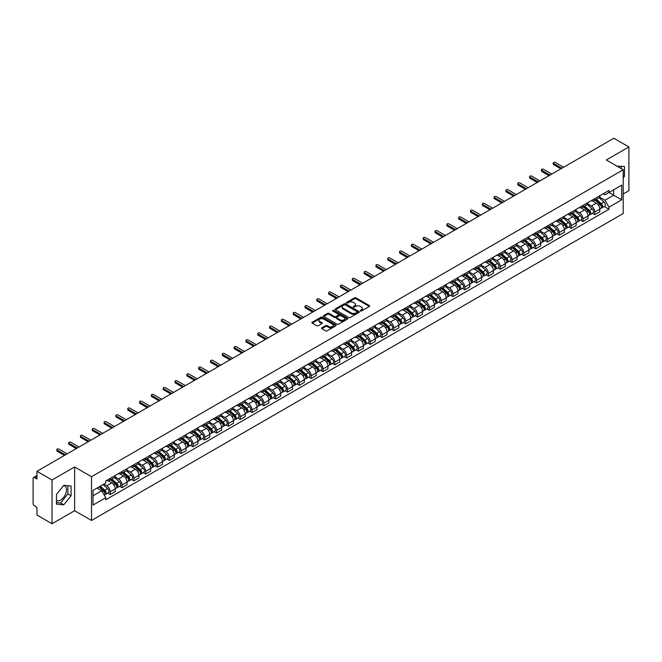 <?xml version="1.0" encoding="UTF-8"?>
<svg xmlns="http://www.w3.org/2000/svg" width="662" height="662" viewBox="0 0 662 662"><rect width="100%" height="100%" fill="white"/><g stroke="black" fill="none" stroke-linecap="round" stroke-linejoin="round"><path stroke-width="0.99" d="M360.418 310.999A0.736 0.422 0 0 0 361.46 310.999L369.363 306.44A1.051 0.604 0 0 0 369.669 306.01A1.051 0.604 0 0 0 369.363 305.579L355.974 297.85A1.051 0.604 0 0 0 354.484 297.85L346.582 302.41A0.736 0.422 0 0 0 347.624 303.014L348.651 302.426A3.368 1.945 0 0 1 353.409 302.426L354.526 303.072A3.368 1.945 0 0 1 355.511 304.446A3.368 1.945 0 0 1 354.526 305.819L353.5 306.407A0.736 0.422 0 0 0 354.542 307.011L355.568 306.415A3.368 1.945 0 0 1 360.327 306.415L361.444 307.06A3.368 1.945 0 0 1 362.428 308.434A3.368 1.945 0 0 1 361.444 309.808L360.418 310.404A0.736 0.422 0 0 0 360.418 310.999L360.418 310.404M617.009 166.162A8.358 4.824 -60 0 1 618.151 166.534A8.358 4.824 -60 0 1 619.044 167.337M63.544 485.643A8.358 4.824 -60 0 1 64.777 486.024A8.358 4.824 -60 0 1 66.059 492.718A8.358 4.824 -60 0 1 60.598 500.083A8.358 4.824 -60 0 1 56.477 500.522M321.84 327.822A1.051 0.604 0 0 0 321.533 328.253A1.051 0.604 0 0 0 321.84 328.683L325.596 330.851A1.051 0.604 0 0 0 327.086 330.851L335.857 325.778A1.051 0.604 0 0 0 336.164 325.348A1.051 0.604 0 0 0 335.857 324.926L322.468 317.197A1.051 0.604 0 0 0 320.987 317.197L312.207 322.262A1.051 0.604 0 0 0 311.901 322.692A1.051 0.604 0 0 0 312.207 323.122L316.742 325.737A1.051 0.604 0 0 0 318.232 325.737L321.989 323.569A1.051 0.604 0 0 0 322.295 323.139A1.051 0.604 0 0 0 321.989 322.708L319.738 321.409A2.813 1.622 0 0 1 318.918 320.267A2.813 1.622 0 0 1 320.648 318.761A2.813 1.622 0 0 1 323.718 319.117L332.531 324.206A2.813 1.622 0 0 1 333.35 325.348A2.813 1.622 0 0 1 331.621 326.854A2.813 1.622 0 0 1 328.551 326.498L327.086 325.654A1.051 0.604 0 0 0 325.596 325.654L321.84 327.822L321.84 328.683L325.596 326.523L325.596 325.654M91.513 476.723L74.616 466.967L52.041 480.008L36.964 471.303L613.823 138.25L628.9 146.956L606.326 159.989L623.215 169.745L91.513 476.723L91.513 520.464L623.215 213.487L623.215 169.745M348.725 317.495A1.051 0.604 0 0 0 350.215 317.495L358.986 312.431A1.051 0.604 0 0 0 359.292 312.001A1.051 0.604 0 0 0 358.986 311.57L345.597 303.841A1.051 0.604 0 0 0 344.116 303.841L335.336 308.906A1.051 0.604 0 0 0 335.03 309.336A1.051 0.604 0 0 0 335.336 309.766L348.725 317.495M333.069 311.157A0.736 0.422 0 0 1 333.813 311.264L347.409 319.109L338.646 324.173A1.051 0.604 0 0 1 337.157 324.173L323.776 316.444L323.776 315.584A1.051 0.604 0 0 0 323.461 316.014A1.051 0.604 0 0 0 323.776 316.444M323.776 315.584L327.533 313.416A1.051 0.604 0 0 1 329.014 313.416L334.442 316.552A1.051 0.604 0 0 0 335.932 316.552L338.423 315.112A1.051 0.604 0 0 0 338.729 314.682A1.051 0.604 0 0 0 338.423 314.251L332.771 310.991A0.736 0.422 0 0 1 333.813 310.387L347.426 318.248A1.051 0.604 0 0 1 347.732 318.679A1.051 0.604 0 0 1 347.426 319.109L347.426 318.248M52.041 480.008L52.041 523.75L36.964 515.044L36.964 507.299L34.614 505.942A2.143 1.241 -120 0 1 33.1 503.319L33.1 478.56A2.143 1.241 -120 0 1 33.547 477.583L36.964 475.606M623.215 193.983L628.9 190.697L628.9 146.956M52.041 523.75L74.616 510.708L91.513 520.464M36.964 471.303L36.964 479.04L34.614 477.683A2.143 1.241 -120 0 0 33.547 477.583M594.807 198.617A4.932 2.847 60 0 1 593.789 200.826L598.787 197.946A4.932 2.847 -120 0 0 599.805 195.729M587.707 203.921L591.323 206.006A4.932 2.847 60 0 1 594.807 212.047L599.805 209.159A4.932 2.847 -120 0 0 596.321 203.118L592.747 201.058M599.805 209.159L599.805 211.823L594.807 214.711L592.407 213.33M593.789 200.826A4.932 2.847 60 0 1 591.356 200.611M594.807 212.047L594.807 214.711M582.99 205.443A4.932 2.847 60 0 1 581.964 207.653L586.971 204.765A4.932 2.847 -120 0 0 587.988 202.555M580.591 220.156L582.99 221.538L587.988 218.65L587.988 215.986A4.932 2.847 -120 0 0 584.505 209.945L580.922 207.876M581.964 207.653A4.932 2.847 60 0 1 579.54 207.429M575.89 210.748L579.507 212.833A4.932 2.847 60 0 1 582.99 218.865L582.99 221.538M571.165 212.262A4.932 2.847 60 0 1 570.148 214.48L575.146 211.592A4.932 2.847 -120 0 0 576.172 209.374M568.774 226.975L571.165 228.365L576.172 225.477L576.172 222.804A4.932 2.847 -120 0 0 572.688 216.772L569.105 214.703M570.148 214.48A4.932 2.847 60 0 1 567.723 214.256M564.074 217.575L567.682 219.66A4.932 2.847 60 0 1 571.165 225.692L571.165 228.365M559.349 219.089A4.932 2.847 60 0 1 558.331 221.298L563.329 218.41A4.932 2.847 -120 0 0 564.347 216.201M556.949 233.802L559.349 235.184L564.347 232.296L564.347 229.631A4.932 2.847 -120 0 0 560.863 223.59L557.288 221.53M558.331 221.298A4.932 2.847 60 0 1 555.906 221.075M552.257 224.393L555.865 226.478A4.932 2.847 60 0 1 559.349 232.519L559.349 235.184M547.532 225.907A4.932 2.847 60 0 1 546.506 228.125L551.512 225.237A4.932 2.847 -120 0 0 552.53 223.028M545.132 240.62L547.532 242.011L552.53 239.123L552.53 236.45A4.932 2.847 -120 0 0 549.046 230.417L545.463 228.349M546.506 228.125A4.932 2.847 60 0 1 544.081 227.902M540.432 231.22L544.048 233.305A4.932 2.847 60 0 1 547.532 239.338L547.532 242.011M535.715 232.734A4.932 2.847 60 0 1 534.689 234.944L539.687 232.064A4.932 2.847 -120 0 0 540.713 229.846M533.315 247.447L535.715 248.829L540.713 245.941L540.713 243.277A4.932 2.847 -120 0 0 537.23 237.244L533.646 235.175M534.689 234.944A4.932 2.847 60 0 1 532.265 234.729M528.615 238.039L532.223 240.124A4.932 2.847 60 0 1 535.715 246.165L535.715 248.829M523.89 239.561A4.932 2.847 60 0 1 522.872 241.771L527.871 238.883A4.932 2.847 -120 0 0 528.897 236.673M521.499 254.274L523.89 255.656L528.897 252.768L528.897 250.104A4.932 2.847 -120 0 0 525.405 244.063L521.83 241.994M522.872 241.771A4.932 2.847 60 0 1 520.448 241.547M516.799 244.866L520.406 246.951A4.932 2.847 60 0 1 523.89 252.983L523.89 255.656M512.074 246.38A4.932 2.847 60 0 1 511.056 248.598L516.054 245.71A4.932 2.847 -120 0 0 517.072 243.492M509.674 261.093L512.074 262.483L517.072 259.595L517.072 256.922A4.932 2.847 -120 0 0 513.588 250.89L510.013 248.821M511.056 248.598A4.932 2.847 60 0 1 508.623 248.374M504.974 251.692L508.59 253.778A4.932 2.847 60 0 1 512.074 259.81L512.074 262.483M500.257 253.207A4.932 2.847 60 0 1 499.231 255.416L504.237 252.528A4.932 2.847 -120 0 0 505.255 250.319M497.857 267.92L500.257 269.302L505.255 266.414L505.255 263.749A4.932 2.847 -120 0 0 501.771 257.708L498.188 255.648M499.231 255.416A4.932 2.847 60 0 1 496.806 255.193M493.157 258.511L496.773 260.596A4.932 2.847 60 0 1 500.257 266.637L500.257 269.302M488.432 260.034A4.932 2.847 60 0 1 487.414 262.243L492.412 259.355A4.932 2.847 -120 0 0 493.438 257.146M486.04 274.747L488.432 276.128L493.438 273.24L493.438 270.568A4.932 2.847 -120 0 0 489.954 264.535L486.371 262.466M487.414 262.243A4.932 2.847 60 0 1 484.989 262.02M481.34 265.338L484.948 267.423A4.932 2.847 60 0 1 488.432 273.456L488.432 276.128M476.615 266.852A4.932 2.847 60 0 1 475.597 269.062L480.595 266.182A4.932 2.847 -120 0 0 481.613 263.964M474.215 281.565L476.615 282.947L481.613 280.067L481.613 277.395A4.932 2.847 -120 0 0 478.129 271.362L474.555 269.293M475.597 269.062A4.932 2.847 60 0 1 473.173 268.846M469.524 272.156L473.131 274.242A4.932 2.847 60 0 1 476.615 280.283L476.615 282.947M464.798 273.679A4.932 2.847 60 0 1 463.781 275.888L468.779 273.001A4.932 2.847 -120 0 0 469.797 270.791M462.399 288.392L464.798 289.774L469.797 286.886L469.797 284.221A4.932 2.847 -120 0 0 466.313 278.181L462.73 276.112M463.781 275.888A4.932 2.847 60 0 1 461.348 275.665M457.699 278.983L461.315 281.069A4.932 2.847 60 0 1 464.798 287.109L464.798 289.774M452.982 280.498A4.932 2.847 60 0 1 451.956 282.715L456.962 279.827A4.932 2.847 -120 0 0 457.98 277.61M450.582 295.211L452.982 296.601L457.98 293.713L457.98 291.04A4.932 2.847 -120 0 0 454.496 285.008L450.913 282.939M451.956 282.715A4.932 2.847 60 0 1 449.531 282.492M445.882 285.81L449.49 287.896A4.932 2.847 60 0 1 452.982 293.928L452.982 296.601M441.157 287.325A4.932 2.847 60 0 1 440.139 289.534L445.137 286.646A4.932 2.847 -120 0 0 446.163 284.437M438.765 302.038L441.157 303.419L446.163 300.531L446.163 297.867A4.932 2.847 -120 0 0 442.671 291.826L439.096 289.766M440.139 289.534A4.932 2.847 60 0 1 437.714 289.311M434.065 292.629L437.673 294.714A4.932 2.847 60 0 1 441.157 300.755L441.157 303.419M429.34 294.151A4.932 2.847 60 0 1 428.322 296.361L433.32 293.473A4.932 2.847 -120 0 0 434.338 291.263M426.94 308.864L429.34 310.246L434.338 307.358L434.338 304.694A4.932 2.847 -120 0 0 430.854 298.653L427.28 296.584M428.322 296.361A4.932 2.847 60 0 1 425.889 296.137M422.24 299.456L425.856 301.541A4.932 2.847 60 0 1 429.34 307.573L429.34 310.246M417.523 300.97A4.932 2.847 60 0 1 416.497 303.188L421.504 300.3A4.932 2.847 -120 0 0 422.522 298.082M415.124 315.683L417.523 317.065L422.522 314.185L422.522 311.512A4.932 2.847 -120 0 0 419.038 305.48L415.455 303.411M416.497 303.188A4.932 2.847 60 0 1 414.073 302.964M410.423 306.283L414.04 308.368A4.932 2.847 60 0 1 417.523 314.4L417.523 317.065M405.698 307.797A4.932 2.847 60 0 1 404.681 310.006L409.679 307.118A4.932 2.847 -120 0 0 410.705 304.909M403.307 322.51L405.698 323.892L410.705 321.004L410.705 318.339A4.932 2.847 -120 0 0 407.221 312.298L403.638 310.238M404.681 310.006A4.932 2.847 60 0 1 402.256 309.783M398.607 313.101L402.215 315.186A4.932 2.847 60 0 1 405.698 321.227L405.698 323.892M393.882 314.615A4.932 2.847 60 0 1 392.864 316.833L397.862 313.945A4.932 2.847 -120 0 0 398.88 311.736M391.482 329.328L393.882 330.719L398.88 327.831L398.88 325.158A4.932 2.847 -120 0 0 395.396 319.125L391.821 317.057M392.864 316.833A4.932 2.847 60 0 1 390.439 316.61M386.79 319.928L390.398 322.013A4.932 2.847 60 0 1 393.882 328.046L393.882 330.719M382.065 321.442A4.932 2.847 60 0 1 381.047 323.652L386.045 320.772A4.932 2.847 -120 0 0 387.063 318.554M379.665 336.155L382.065 337.537L387.063 334.649L387.063 331.985A4.932 2.847 -120 0 0 383.579 325.944L380.005 323.883M381.047 323.652A4.932 2.847 60 0 1 378.614 323.437M374.965 326.747L378.581 328.832A4.932 2.847 60 0 1 382.065 334.873L382.065 337.537M370.248 328.269A4.932 2.847 60 0 1 369.222 330.479L374.229 327.591A4.932 2.847 -120 0 0 375.246 325.381M367.849 342.982L370.248 344.364L375.246 341.476L375.246 338.812A4.932 2.847 -120 0 0 371.763 332.771L368.18 330.702M369.222 330.479A4.932 2.847 60 0 1 366.798 330.255M363.148 333.574L366.756 335.659A4.932 2.847 60 0 1 370.248 341.691L370.248 344.364M358.423 335.088A4.932 2.847 60 0 1 357.406 337.306L362.404 334.418A4.932 2.847 -120 0 0 363.43 332.2M356.032 349.801L358.423 351.183L363.43 348.303L363.43 345.63A4.932 2.847 -120 0 0 359.938 339.598L356.363 337.529M357.406 337.306A4.932 2.847 60 0 1 354.981 337.082M351.332 340.4L354.94 342.486A4.932 2.847 60 0 1 358.423 348.518L358.423 351.183M346.607 341.915A4.932 2.847 60 0 1 345.589 344.124L350.587 341.236A4.932 2.847 -120 0 0 351.605 339.027M344.207 356.628L346.607 358.01L351.605 355.122L351.605 352.457A4.932 2.847 -120 0 0 348.121 346.416L344.546 344.356M345.589 344.124A4.932 2.847 60 0 1 343.156 343.901M339.507 347.219L343.123 349.304A4.932 2.847 60 0 1 346.607 355.345L346.607 358.01M334.79 348.733A4.932 2.847 60 0 1 333.764 350.951L338.77 348.063A4.932 2.847 -120 0 0 339.788 345.854M332.39 363.446L334.79 364.836L339.788 361.948L339.788 359.276A4.932 2.847 -120 0 0 336.304 353.243L332.721 351.174M333.764 350.951A4.932 2.847 60 0 1 331.339 350.728M327.69 354.046L331.306 356.131A4.932 2.847 60 0 1 334.79 362.164L334.79 364.836M322.965 355.56A4.932 2.847 60 0 1 321.947 357.77L326.945 354.89A4.932 2.847 -120 0 0 327.971 352.672M320.573 370.273L322.973 371.655L327.971 368.767L327.971 366.103A4.932 2.847 -120 0 0 324.488 360.07L320.905 358.001M321.947 357.77A4.932 2.847 60 0 1 319.523 357.554M315.873 360.864L319.481 362.95A4.932 2.847 60 0 1 322.973 368.991L322.973 371.655M311.148 362.387A4.932 2.847 60 0 1 310.13 364.597L315.129 361.709A4.932 2.847 -120 0 0 316.146 359.499M308.749 377.1L311.148 378.482L316.146 375.594L316.146 372.929A4.932 2.847 -120 0 0 312.663 366.889L309.088 364.82M310.13 364.597A4.932 2.847 60 0 1 307.706 364.373M304.057 367.691L307.665 369.777A4.932 2.847 60 0 1 311.148 375.809L311.148 378.482M299.332 369.206A4.932 2.847 60 0 1 298.314 371.423L303.312 368.535A4.932 2.847 -120 0 0 304.33 366.318M296.932 383.919L299.332 385.309L304.33 382.421L304.33 379.748A4.932 2.847 -120 0 0 300.846 373.716L297.271 371.647M298.314 371.423A4.932 2.847 60 0 1 295.881 371.2M292.232 374.518L295.848 376.604A4.932 2.847 60 0 1 299.332 382.636L299.332 385.309M287.515 376.033A4.932 2.847 60 0 1 286.489 378.242L291.495 375.354A4.932 2.847 -120 0 0 292.513 373.145M285.115 390.745L287.515 392.127L292.513 389.239L292.513 386.575A4.932 2.847 -120 0 0 289.029 380.534L285.446 378.474M286.489 378.242A4.932 2.847 60 0 1 284.064 378.019M280.415 381.337L284.023 383.422A4.932 2.847 60 0 1 287.515 389.463L287.515 392.127M275.69 382.859A4.932 2.847 60 0 1 274.672 385.069L279.67 382.181A4.932 2.847 -120 0 0 280.696 379.971M273.298 397.564L275.69 398.954L280.696 396.066L280.696 393.393A4.932 2.847 -120 0 0 277.204 387.361L273.629 385.292M274.672 385.069A4.932 2.847 60 0 1 272.248 384.845M268.598 388.164L272.206 390.249A4.932 2.847 60 0 1 275.69 396.281L275.69 398.954M263.873 389.678A4.932 2.847 60 0 1 262.855 391.887L267.853 389.008A4.932 2.847 -120 0 0 268.871 386.79M261.473 404.391L263.873 405.773L268.871 402.885L268.871 400.22A4.932 2.847 -120 0 0 265.388 394.188L261.813 392.119M262.855 391.887A4.932 2.847 60 0 1 260.431 391.672M256.782 394.982L260.389 397.068A4.932 2.847 60 0 1 263.873 403.108L263.873 405.773M252.057 396.505A4.932 2.847 60 0 1 251.03 398.714L256.037 395.826A4.932 2.847 -120 0 0 257.055 393.617M249.657 411.218L252.057 412.6L257.055 409.712L257.055 407.047A4.932 2.847 -120 0 0 253.571 401.007L249.988 398.938M251.03 398.714A4.932 2.847 60 0 1 248.606 398.491M244.957 401.809L248.573 403.894A4.932 2.847 60 0 1 252.057 409.935L252.057 412.6M240.24 403.323A4.932 2.847 60 0 1 239.214 405.541L244.212 402.653A4.932 2.847 -120 0 0 245.238 400.436M237.84 418.036L240.24 419.427L245.238 416.539L245.238 413.866A4.932 2.847 -120 0 0 241.754 407.833L238.171 405.765M239.214 405.541A4.932 2.847 60 0 1 236.789 405.318M233.14 408.636L236.748 410.721A4.932 2.847 60 0 1 240.24 416.754L240.24 419.427M228.415 410.15A4.932 2.847 60 0 1 227.397 412.36L232.395 409.472A4.932 2.847 -120 0 0 233.421 407.262M226.023 424.863L228.415 426.245L233.421 423.357L233.421 420.693A4.932 2.847 -120 0 0 229.929 414.652L226.354 412.592M227.397 412.36A4.932 2.847 60 0 1 224.972 412.136M221.323 415.455L224.931 417.54A4.932 2.847 60 0 1 228.415 423.581L228.415 426.245M216.598 416.977A4.932 2.847 60 0 1 215.58 419.187L220.578 416.299A4.932 2.847 -120 0 0 221.596 414.089M214.198 431.69L216.598 433.072L221.596 430.184L221.596 427.511A4.932 2.847 -120 0 0 218.112 421.479L214.538 419.41M215.58 419.187A4.932 2.847 60 0 1 213.147 418.963M209.498 422.282L213.114 424.367A4.932 2.847 60 0 1 216.598 430.399L216.598 433.072M204.781 423.796A4.932 2.847 60 0 1 203.755 426.014L208.762 423.126A4.932 2.847 -120 0 0 209.78 420.908M202.382 438.509L204.781 439.891L209.78 437.011L209.78 434.338A4.932 2.847 -120 0 0 206.296 428.306L202.713 426.237M203.755 426.014A4.932 2.847 60 0 1 201.331 425.79M197.681 429.108L201.298 431.194A4.932 2.847 60 0 1 204.781 437.226L204.781 439.891M192.956 430.623A4.932 2.847 60 0 1 191.939 432.832L196.937 429.944A4.932 2.847 -120 0 0 197.963 427.735M190.565 445.336L192.956 446.718L197.963 443.83L197.963 441.165A4.932 2.847 -120 0 0 194.479 435.124L190.896 433.064M191.939 432.832A4.932 2.847 60 0 1 189.514 432.609M185.865 435.927L189.473 438.012A4.932 2.847 60 0 1 192.956 444.053L192.956 446.718M181.14 437.441A4.932 2.847 60 0 1 180.122 439.659L185.12 436.771A4.932 2.847 -120 0 0 186.138 434.562M178.74 452.154L181.14 453.544L186.138 450.657L186.138 447.984A4.932 2.847 -120 0 0 182.654 441.951L179.079 439.882M180.122 439.659A4.932 2.847 60 0 1 177.697 439.436M174.048 442.754L177.656 444.839A4.932 2.847 60 0 1 181.14 450.872L181.14 453.544M169.323 444.268A4.932 2.847 60 0 1 168.297 446.478L173.303 443.59A4.932 2.847 -120 0 0 174.321 441.38M166.923 458.981L169.323 460.363L174.321 457.475L174.321 454.811A4.932 2.847 -120 0 0 170.837 448.77L167.254 446.709M168.297 446.478A4.932 2.847 60 0 1 165.872 446.254M162.223 449.572L165.839 451.658A4.932 2.847 60 0 1 169.323 457.699L169.323 460.363M157.506 451.095A4.932 2.847 60 0 1 156.48 453.304L161.478 450.417A4.932 2.847 -120 0 0 162.504 448.207M155.107 465.808L157.506 467.19L162.504 464.302L162.504 461.637A4.932 2.847 -120 0 0 159.021 455.597L155.438 453.528M156.48 453.304A4.932 2.847 60 0 1 154.056 453.081M150.406 456.399L154.014 458.485A4.932 2.847 60 0 1 157.506 464.517L157.506 467.19M145.681 457.914A4.932 2.847 60 0 1 144.664 460.131L149.662 457.243A4.932 2.847 -120 0 0 150.688 455.026M143.29 472.627L145.681 474.009L150.688 471.129L150.688 468.456A4.932 2.847 -120 0 0 147.196 462.424L143.621 460.355M144.664 460.131A4.932 2.847 60 0 1 142.239 459.908M138.59 463.226L142.198 465.312A4.932 2.847 60 0 1 145.681 471.344L145.681 474.009M133.865 464.741A4.932 2.847 60 0 1 132.847 466.95L137.845 464.062A4.932 2.847 -120 0 0 138.863 461.853M131.465 479.453L133.865 480.835L138.863 477.947L138.863 475.283A4.932 2.847 -120 0 0 135.379 469.242L131.804 467.182M132.847 466.95A4.932 2.847 60 0 1 130.414 466.727M126.765 470.045L130.381 472.13A4.932 2.847 60 0 1 133.865 478.171L133.865 480.835M122.048 471.559A4.932 2.847 60 0 1 121.022 473.777L126.028 470.889A4.932 2.847 -120 0 0 127.046 468.679M119.648 486.272L122.048 487.662L127.046 484.774L127.046 482.102A4.932 2.847 -120 0 0 123.562 476.069L119.979 474M121.022 473.777A4.932 2.847 60 0 1 118.597 473.553M114.948 476.872L118.564 478.957A4.932 2.847 60 0 1 122.048 484.989L122.048 487.662M110.223 478.386A4.932 2.847 60 0 1 109.205 480.595L114.203 477.716A4.932 2.847 -120 0 0 115.229 475.498M107.832 493.099L110.223 494.481L115.229 491.593L115.229 488.928A4.932 2.847 -120 0 0 111.746 482.896L108.163 480.827M109.205 480.595A4.932 2.847 60 0 1 106.781 480.38M103.86 484.121L106.739 485.776A4.932 2.847 60 0 1 110.223 491.816L110.223 494.481M603.181 193.784L604.96 194.81L621.701 185.145L613.674 189.779L613.674 195.207L604.96 200.238L599.532 197.102M93.028 495.797L101.741 490.765L105.754 497.716L93.028 505.073L93.028 490.368L105.754 483.02L105.754 480.968L608.974 190.441L608.974 192.493L621.701 199.841L608.974 207.189L604.96 200.238M621.701 185.145L621.701 199.841M105.754 497.716L105.754 499.777L608.974 209.25L608.974 207.189M623.215 177.813L624.465 176.266L624.465 166.518L616.943 166.129M74.616 466.967L74.616 510.708M56.477 504.187L63.784 504.841L71.099 495.747L71.099 485.999L63.784 485.345L56.477 494.44L56.477 504.187M101.741 490.765L97.041 488.051M604.232 206.503L608.974 209.25M621.287 168.628L621.287 166.228M623.215 175.538L624.465 176.266M56.477 502.64L60.598 503.004L67.913 493.91L67.913 485.718M60.598 503.004L63.784 504.841M67.913 493.91L71.099 495.747M360.716 311.107L361.444 310.685A3.368 1.945 0 0 0 362.428 309.311L362.428 308.434M355.511 304.446L355.511 305.314A3.368 1.945 0 0 1 354.526 306.688L353.798 307.11M369.346 306.448L355.974 298.728A1.051 0.604 0 0 0 354.484 298.728L346.88 303.122M358.986 311.57L358.986 312.431L345.597 304.719A1.051 0.604 0 0 0 344.116 304.719L335.353 309.775L335.336 308.906M357.124 312.298A0.736 0.422 0 0 0 357.124 311.694L345.374 304.917A0.736 0.422 0 0 0 344.339 304.917L343.255 305.538A3.368 1.945 0 0 0 342.271 306.911A3.368 1.945 0 0 0 343.255 308.285L351.29 312.919A3.368 1.945 0 0 0 356.048 312.919L357.124 312.298L357.124 313.176A0.736 0.422 0 0 0 357.124 312.572M342.271 306.911L342.271 307.789A3.368 1.945 0 0 0 343.255 309.162L343.255 308.285M357.124 313.176L356.048 313.796A3.368 1.945 0 0 1 351.29 313.796L343.255 309.162M323.784 316.453L327.533 314.293L327.533 313.416M338.729 314.682L338.729 315.559A1.051 0.604 0 0 1 338.423 315.989L335.932 317.429A1.051 0.604 0 0 1 334.442 317.429L329.014 314.293A1.051 0.604 0 0 0 327.533 314.293M340.078 319.804A2.813 1.622 0 0 0 343.148 320.151A2.813 1.622 0 0 0 344.877 318.654A2.813 1.622 0 0 0 344.058 317.503L340.955 315.716A1.051 0.604 0 0 0 339.465 315.716L336.975 317.148A1.051 0.604 0 0 0 336.668 317.578A1.051 0.604 0 0 0 336.975 318.008L340.078 319.804L340.078 320.681A2.813 1.622 0 0 0 343.148 321.029A2.813 1.622 0 0 0 344.877 319.531L344.877 318.654M336.668 317.578L336.668 318.455A1.051 0.604 0 0 0 336.975 318.885L336.975 318.008M340.078 320.681L336.975 318.885M333.35 325.348L333.35 326.225A2.813 1.622 0 0 1 331.621 327.723A2.813 1.622 0 0 1 328.551 327.376L327.086 326.523A1.051 0.604 0 0 0 325.596 326.523M318.918 320.267L318.918 321.136A2.813 1.622 0 0 0 319.738 322.286L319.738 321.409M321.972 323.577L319.738 322.286M335.857 324.926L335.857 325.778L322.468 318.066A1.051 0.604 0 0 0 320.987 318.066L312.224 323.13L312.207 322.262M595.146 200.04L599.962 204.343A2.681 1.547 60 0 1 600.806 208.48L599.805 209.06M595.279 200.156L597.546 201.463M595.635 199.758L600.997 204.541A1.283 0.745 60 0 1 601.394 206.536A1.283 0.745 60 0 1 601.278 206.577M596.437 199.295L601.253 203.598A2.681 1.547 60 0 1 602.097 207.736A2.681 1.547 60 0 1 601.286 207.827M599.118 197.69L603.984 202.026A2.681 1.547 60 0 1 604.82 206.163L602.097 207.736M560.863 168.827L553.589 164.631A1.233 0.712 180 0 1 553.233 164.126L553.233 162.993A1.233 0.712 -0 0 0 553.589 163.489L561.848 168.264M563.594 167.254L555.335 162.488A1.233 0.712 -0 0 0 553.995 162.331A1.233 0.712 -0 0 0 553.233 162.993M583.33 206.867L588.146 211.161A2.681 1.547 60 0 1 588.99 215.307L587.988 215.886M583.454 206.983L585.721 208.29M583.818 206.585L589.172 211.368A1.283 0.745 60 0 1 589.577 213.354A1.283 0.745 60 0 1 589.461 213.404M584.62 206.122L589.437 210.417A2.681 1.547 60 0 1 590.272 214.562A2.681 1.547 60 0 1 589.461 214.645M587.302 204.508L592.159 208.844A2.681 1.547 60 0 1 593.003 212.99L590.272 214.562M571.513 213.694L576.329 217.988A2.681 1.547 60 0 1 577.165 222.126L576.172 222.705M571.637 213.801L573.904 215.109M571.993 213.412L577.355 218.195A1.283 0.745 60 0 1 577.761 220.181A1.283 0.745 60 0 1 577.645 220.223M572.796 212.949L577.612 217.244A2.681 1.547 60 0 1 578.456 221.389A2.681 1.547 60 0 1 577.645 221.472M575.485 211.335L580.342 215.671A2.681 1.547 60 0 1 581.186 219.809L578.456 221.389M549.046 175.653L541.773 171.45A1.233 0.712 180 0 1 541.408 170.953L541.408 169.811A1.233 0.712 -0 0 0 541.773 170.316L550.031 175.082M551.777 174.081L543.519 169.306A1.233 0.712 -0 0 0 542.17 169.158A1.233 0.712 -0 0 0 541.408 169.811M537.23 182.472L529.956 178.277A1.233 0.712 180 0 1 529.592 177.772L529.592 176.638A1.233 0.712 -0 0 0 529.956 177.143L538.214 181.909M539.952 180.9L531.694 176.133A1.233 0.712 -0 0 0 530.353 175.976A1.233 0.712 -0 0 0 529.592 176.638M559.688 220.512L564.504 224.807A2.681 1.547 60 0 1 565.348 228.953L564.347 229.532M559.82 220.628L562.088 221.935M560.176 220.231L565.538 225.014A1.283 0.745 60 0 1 565.944 227A1.283 0.745 60 0 1 565.82 227.049M560.979 219.767L565.795 224.07A2.681 1.547 60 0 1 566.639 228.208A2.681 1.547 60 0 1 565.828 228.299M563.668 218.154L568.526 222.49A2.681 1.547 60 0 1 569.361 226.636L566.639 228.208M547.871 227.339L552.687 231.634A2.681 1.547 60 0 1 553.531 235.78L552.53 236.351M548.004 227.455L550.271 228.762M548.359 227.058L553.713 231.841A1.283 0.745 60 0 1 554.119 233.827A1.283 0.745 60 0 1 554.003 233.876M549.162 226.594L553.978 230.889A2.681 1.547 60 0 1 554.814 235.035A2.681 1.547 60 0 1 554.011 235.118M551.843 224.981L556.701 229.317A2.681 1.547 60 0 1 557.545 233.454L554.814 235.035M536.054 234.158L540.871 238.461A2.681 1.547 60 0 1 541.706 242.598L540.713 243.177M536.179 234.274L538.446 235.581M536.543 233.876L541.897 238.659A1.283 0.745 60 0 1 542.302 240.654A1.283 0.745 60 0 1 542.186 240.695M537.345 233.421L542.161 237.716A2.681 1.547 60 0 1 542.997 241.853A2.681 1.547 60 0 1 542.186 241.944M540.027 231.808L544.884 236.144A2.681 1.547 60 0 1 545.728 240.281L542.997 241.853M525.405 189.299L518.131 185.103A1.233 0.712 180 0 1 517.775 184.599L517.775 183.457A1.233 0.712 -0 0 0 518.131 183.962L526.389 188.728M528.135 187.727L519.877 182.96A1.233 0.712 -0 0 0 518.536 182.803A1.233 0.712 -0 0 0 517.775 183.457M513.588 196.126L506.314 191.922A1.233 0.712 180 0 1 505.958 191.417L505.958 190.284A1.233 0.712 -0 0 0 506.314 190.788L514.573 195.555M516.319 194.545L508.06 189.779A1.233 0.712 -0 0 0 506.711 189.63A1.233 0.712 -0 0 0 505.958 190.284M501.771 202.944L494.497 198.749A1.233 0.712 180 0 1 494.133 198.244L494.133 197.111A1.233 0.712 -0 0 0 494.497 197.607L502.756 202.382M504.494 201.372L496.235 196.606A1.233 0.712 -0 0 0 494.895 196.448A1.233 0.712 -0 0 0 494.133 197.111M524.238 240.985L529.054 245.279A2.681 1.547 60 0 1 529.89 249.425L528.888 250.004M524.362 241.1L526.629 242.408M524.718 240.703L530.08 245.486A1.283 0.745 60 0 1 530.485 247.472A1.283 0.745 60 0 1 530.37 247.522M525.52 240.24L530.336 244.535A2.681 1.547 60 0 1 531.181 248.68A2.681 1.547 60 0 1 530.37 248.763M528.21 238.626L533.067 242.962A2.681 1.547 60 0 1 533.903 247.108L531.181 248.68M489.954 209.771L482.681 205.568A1.233 0.712 180 0 1 482.317 205.071L482.317 203.929A1.233 0.712 -0 0 0 482.681 204.434L490.939 209.2M492.677 208.199L484.418 203.424A1.233 0.712 -0 0 0 483.078 203.275A1.233 0.712 -0 0 0 482.317 203.929M512.413 247.811L517.229 252.106A2.681 1.547 60 0 1 518.073 256.244L517.072 256.823M512.545 247.919L514.813 249.235M512.901 247.53L518.263 252.313A1.283 0.745 60 0 1 518.66 254.299A1.283 0.745 60 0 1 518.545 254.34M513.704 247.067L518.52 251.361A2.681 1.547 60 0 1 519.364 255.507A2.681 1.547 60 0 1 518.553 255.59M516.385 245.453L521.251 249.789A2.681 1.547 60 0 1 522.086 253.927L519.364 255.507M478.129 216.598L470.856 212.394A1.233 0.712 180 0 1 470.5 211.89L470.5 210.756A1.233 0.712 -0 0 0 470.856 211.261L479.114 216.027M480.86 215.018L472.602 210.251A1.233 0.712 -0 0 0 471.261 210.094A1.233 0.712 -0 0 0 470.5 210.756M500.596 254.63L505.412 258.933A2.681 1.547 60 0 1 506.256 263.071L505.255 263.65M500.72 254.746L502.988 256.053M501.084 254.349L506.438 259.132A1.283 0.745 60 0 1 506.844 261.118A1.283 0.745 60 0 1 506.728 261.167M501.887 253.885L506.703 258.188A2.681 1.547 60 0 1 507.539 262.326A2.681 1.547 60 0 1 506.736 262.417M504.568 252.28L509.426 256.608A2.681 1.547 60 0 1 510.27 260.754L507.539 262.326M466.313 223.417L459.039 219.221A1.233 0.712 180 0 1 458.675 218.717L458.675 217.575A1.233 0.712 -0 0 0 459.039 218.079L467.298 222.846M469.044 221.844L460.785 217.078A1.233 0.712 -0 0 0 459.436 216.921A1.233 0.712 -0 0 0 458.675 217.575M488.779 261.457L493.595 265.752A2.681 1.547 60 0 1 494.431 269.897L493.438 270.468M488.904 261.573L491.171 262.88M489.259 261.176L494.622 265.958A1.283 0.745 60 0 1 495.027 267.945A1.283 0.745 60 0 1 494.911 267.994M490.062 260.712L494.878 265.007A2.681 1.547 60 0 1 495.722 269.153A2.681 1.547 60 0 1 494.911 269.235M492.751 259.099L497.609 263.435A2.681 1.547 60 0 1 498.453 267.58L495.722 269.153M454.496 230.244L447.222 226.04A1.233 0.712 180 0 1 446.858 225.543L446.858 224.401A1.233 0.712 -0 0 0 447.222 224.906L455.481 229.673M457.219 228.663L448.96 223.897A1.233 0.712 -0 0 0 447.62 223.748A1.233 0.712 -0 0 0 446.858 224.401M476.954 268.276L481.771 272.578A2.681 1.547 60 0 1 482.615 276.716L481.613 277.295M477.087 268.391L479.354 269.699M477.443 268.002L482.805 272.777A1.283 0.745 60 0 1 483.21 274.771A1.283 0.745 60 0 1 483.086 274.813M478.245 267.539L483.061 271.834A2.681 1.547 60 0 1 483.905 275.971A2.681 1.547 60 0 1 483.094 276.062M480.935 265.925L485.792 270.262A2.681 1.547 60 0 1 486.628 274.399L483.905 275.971M465.138 275.102L469.954 279.397A2.681 1.547 60 0 1 470.798 283.543L469.797 284.122M465.27 275.218L467.538 276.526M465.626 274.821L470.988 279.604A1.283 0.745 60 0 1 471.385 281.59A1.283 0.745 60 0 1 471.27 281.64M466.429 274.358L471.245 278.661A2.681 1.547 60 0 1 472.08 282.798A2.681 1.547 60 0 1 471.278 282.881M469.11 272.744L473.967 277.08A2.681 1.547 60 0 1 474.811 281.226L472.08 282.798M453.321 281.929L458.137 286.224A2.681 1.547 60 0 1 458.981 290.37L457.98 290.941M453.445 282.037L455.713 283.353M453.809 281.648L459.163 286.431A1.283 0.745 60 0 1 459.569 288.417A1.283 0.745 60 0 1 459.453 288.466M454.612 281.185L459.428 285.479A2.681 1.547 60 0 1 460.264 289.625A2.681 1.547 60 0 1 459.453 289.708M457.293 279.571L462.15 283.907A2.681 1.547 60 0 1 462.995 288.044L460.264 289.625M441.504 288.748L446.32 293.051A2.681 1.547 60 0 1 447.156 297.188L446.155 297.768M441.628 288.864L443.896 290.171M441.984 288.466L447.347 293.249A1.283 0.745 60 0 1 447.752 295.244A1.283 0.745 60 0 1 447.636 295.285M442.787 288.003L447.603 292.306A2.681 1.547 60 0 1 448.447 296.444A2.681 1.547 60 0 1 447.636 296.535M445.476 286.398L450.334 290.726A2.681 1.547 60 0 1 451.17 294.871L448.447 296.444M429.679 295.575L434.495 299.869A2.681 1.547 60 0 1 435.339 304.015L434.338 304.586M429.812 295.691L432.079 296.998M430.168 295.293L435.53 300.076A1.283 0.745 60 0 1 435.927 302.062A1.283 0.745 60 0 1 435.811 302.112M430.97 294.83L435.786 299.125A2.681 1.547 60 0 1 436.63 303.27A2.681 1.547 60 0 1 435.819 303.353M433.651 293.216L438.517 297.552A2.681 1.547 60 0 1 439.353 301.698L436.63 303.27M417.863 302.393L422.679 306.696A2.681 1.547 60 0 1 423.523 310.834L422.522 311.413M417.987 302.509L420.254 303.817M418.351 302.12L423.705 306.895A1.283 0.745 60 0 1 424.11 308.889A1.283 0.745 60 0 1 423.994 308.931M419.154 301.657L423.97 305.952A2.681 1.547 60 0 1 424.805 310.089A2.681 1.547 60 0 1 424.003 310.18M421.835 300.043L426.692 304.379A2.681 1.547 60 0 1 427.536 308.517L424.805 310.089M442.671 237.062L435.397 232.867A1.233 0.712 180 0 1 435.042 232.362L435.042 231.228A1.233 0.712 -0 0 0 435.397 231.725L443.656 236.5M445.402 235.49L437.143 230.724A1.233 0.712 -0 0 0 435.803 230.566A1.233 0.712 -0 0 0 435.042 231.228M430.854 243.889L423.581 239.694A1.233 0.712 180 0 1 423.225 239.189L423.225 238.047A1.233 0.712 -0 0 0 423.581 238.552L431.839 243.318M433.585 242.317L425.327 237.55A1.233 0.712 -0 0 0 423.986 237.393A1.233 0.712 -0 0 0 423.225 238.047M419.038 250.716L411.764 246.512A1.233 0.712 180 0 1 411.4 246.007L411.4 244.874A1.233 0.712 -0 0 0 411.764 245.379L420.022 250.145M421.76 249.135L413.502 244.369A1.233 0.712 -0 0 0 412.161 244.212A1.233 0.712 -0 0 0 411.4 244.874M407.221 257.535L399.947 253.339A1.233 0.712 180 0 1 399.583 252.834L399.583 251.701A1.233 0.712 -0 0 0 399.947 252.197L408.206 256.964M409.943 255.962L401.685 251.196A1.233 0.712 -0 0 0 400.345 251.039A1.233 0.712 -0 0 0 399.583 251.701M395.396 264.361L388.122 260.158A1.233 0.712 180 0 1 387.767 259.661L387.767 258.519A1.233 0.712 -0 0 0 388.122 259.024L396.381 263.79M398.127 262.789L389.868 258.014A1.233 0.712 -0 0 0 388.528 257.866A1.233 0.712 -0 0 0 387.767 258.519M383.579 271.18L376.306 266.985A1.233 0.712 180 0 1 375.942 266.48L375.942 265.346A1.233 0.712 -0 0 0 376.306 265.851L384.564 270.617M386.31 269.608L378.052 264.841A1.233 0.712 -0 0 0 376.703 264.684A1.233 0.712 -0 0 0 375.942 265.346M406.046 309.22L410.862 313.515A2.681 1.547 60 0 1 411.698 317.661L410.705 318.24M406.17 309.336L408.437 310.643M406.526 308.939L411.888 313.722A1.283 0.745 60 0 1 412.294 315.708A1.283 0.745 60 0 1 412.178 315.757M407.329 308.475L412.145 312.778A2.681 1.547 60 0 1 412.989 316.916A2.681 1.547 60 0 1 412.178 317.007M410.018 306.862L414.875 311.198A2.681 1.547 60 0 1 415.719 315.344L412.989 316.916M371.763 278.007L364.489 273.811A1.233 0.712 180 0 1 364.125 273.307L364.125 272.165A1.233 0.712 -0 0 0 364.489 272.67L372.747 277.436M374.485 276.435L366.227 271.668A1.233 0.712 -0 0 0 364.886 271.511A1.233 0.712 -0 0 0 364.125 272.165M394.221 316.047L399.037 320.342A2.681 1.547 60 0 1 399.881 324.488L398.88 325.059M394.353 316.155L396.621 317.47M394.709 315.766L400.071 320.549A1.283 0.745 60 0 1 400.477 322.535A1.283 0.745 60 0 1 400.353 322.584M395.512 315.302L400.328 319.597A2.681 1.547 60 0 1 401.172 323.743A2.681 1.547 60 0 1 400.361 323.826M398.201 313.689L403.059 318.025A2.681 1.547 60 0 1 403.894 322.162L401.172 323.743M359.938 284.834L352.672 280.63A1.233 0.712 180 0 1 352.308 280.125L352.308 278.992A1.233 0.712 -0 0 0 352.672 279.496L360.922 284.263M362.668 283.253L354.41 278.487A1.233 0.712 -0 0 0 353.069 278.338A1.233 0.712 -0 0 0 352.308 278.992M382.404 322.866L387.22 327.169A2.681 1.547 60 0 1 388.064 331.306L387.063 331.885M382.537 322.982L384.804 324.289M382.893 322.584L388.255 327.367A1.283 0.745 60 0 1 388.652 329.362A1.283 0.745 60 0 1 388.536 329.403M383.695 322.121L388.511 326.424A2.681 1.547 60 0 1 389.347 330.561A2.681 1.547 60 0 1 388.544 330.652M386.376 320.516L391.234 324.843A2.681 1.547 60 0 1 392.078 328.989L389.347 330.561M348.121 291.652L340.847 287.457A1.233 0.712 180 0 1 340.491 286.952L340.491 285.818A1.233 0.712 -0 0 0 340.847 286.315L349.106 291.09M350.852 290.08L342.593 285.314A1.233 0.712 -0 0 0 341.253 285.157A1.233 0.712 -0 0 0 340.491 285.818M370.588 329.693L375.404 333.987A2.681 1.547 60 0 1 376.248 338.133L375.246 338.712M370.712 329.808L372.979 331.116M371.076 329.411L376.43 334.194A1.283 0.745 60 0 1 376.835 336.18A1.283 0.745 60 0 1 376.719 336.23M371.878 328.948L376.695 333.243A2.681 1.547 60 0 1 377.53 337.388A2.681 1.547 60 0 1 376.719 337.471M374.56 327.334L379.417 331.67A2.681 1.547 60 0 1 380.261 335.816L377.53 337.388M336.304 298.479L329.031 294.276A1.233 0.712 180 0 1 328.666 293.779L328.666 292.637A1.233 0.712 -0 0 0 329.031 293.142L337.289 297.908M339.027 296.907L330.777 292.132A1.233 0.712 -0 0 0 329.428 291.983A1.233 0.712 -0 0 0 328.666 292.637M358.771 336.519L363.587 340.814A2.681 1.547 60 0 1 364.423 344.952L363.421 345.531M358.895 336.627L361.162 337.934M359.251 336.238L364.613 341.021A1.283 0.745 60 0 1 365.019 343.007A1.283 0.745 60 0 1 364.903 343.048M360.054 335.775L364.87 340.069A2.681 1.547 60 0 1 365.714 344.215A2.681 1.547 60 0 1 364.903 344.298M362.743 334.161L367.6 338.497A2.681 1.547 60 0 1 368.444 342.635L365.714 344.215M324.488 305.298L317.214 301.102A1.233 0.712 180 0 1 316.85 300.598L316.85 299.464A1.233 0.712 -0 0 0 317.214 299.969L325.472 304.735M327.21 303.726L318.952 298.959A1.233 0.712 -0 0 0 317.611 298.802A1.233 0.712 -0 0 0 316.85 299.464M346.946 343.338L351.762 347.633A2.681 1.547 60 0 1 352.606 351.779L351.605 352.358M347.078 343.454L349.346 344.761M347.434 343.057L352.796 347.84A1.283 0.745 60 0 1 353.194 349.826A1.283 0.745 60 0 1 353.078 349.875M348.237 342.593L353.053 346.896A2.681 1.547 60 0 1 353.897 351.034A2.681 1.547 60 0 1 353.086 351.125M350.926 340.98L355.784 345.316A2.681 1.547 60 0 1 356.619 349.462L353.897 351.034M312.663 312.125L305.389 307.929A1.233 0.712 180 0 1 305.033 307.425L305.033 306.283A1.233 0.712 -0 0 0 305.389 306.787L313.647 311.554M315.393 310.552L307.135 305.786A1.233 0.712 -0 0 0 305.794 305.629A1.233 0.712 -0 0 0 305.033 306.283M335.129 350.165L339.945 354.46A2.681 1.547 60 0 1 340.789 358.605L339.788 359.176M335.253 350.281L337.521 351.588M335.617 349.884L340.971 354.667A1.283 0.745 60 0 1 341.377 356.653A1.283 0.745 60 0 1 341.261 356.702M336.42 349.42L341.236 353.715A2.681 1.547 60 0 1 342.072 357.861A2.681 1.547 60 0 1 341.269 357.943M339.101 347.807L343.959 352.143A2.681 1.547 60 0 1 344.803 356.28L342.072 357.861M300.846 318.952L293.572 314.748A1.233 0.712 180 0 1 293.208 314.243L293.208 313.109A1.233 0.712 -0 0 0 293.572 313.614L301.831 318.381M303.577 317.371L295.318 312.605A1.233 0.712 -0 0 0 293.969 312.456A1.233 0.712 -0 0 0 293.208 313.109M323.313 356.983L328.129 361.287A2.681 1.547 60 0 1 328.964 365.424L327.971 366.003M323.437 357.099L325.704 358.407M323.801 356.702L329.155 361.485A1.283 0.745 60 0 1 329.56 363.479A1.283 0.745 60 0 1 329.444 363.521M324.595 356.247L329.411 360.542A2.681 1.547 60 0 1 330.255 364.679A2.681 1.547 60 0 1 329.444 364.77M327.285 354.633L332.142 358.97A2.681 1.547 60 0 1 332.986 363.107L330.255 364.679M289.029 325.77L281.755 321.575A1.233 0.712 180 0 1 281.391 321.07L281.391 319.936A1.233 0.712 -0 0 0 281.755 320.433L290.014 325.207M291.752 324.198L283.493 319.432A1.233 0.712 -0 0 0 282.153 319.274A1.233 0.712 -0 0 0 281.391 319.936M311.496 363.81L316.312 368.105A2.681 1.547 60 0 1 317.148 372.251L316.146 372.83M311.62 363.926L313.887 365.234M311.976 363.529L317.338 368.312A1.283 0.745 60 0 1 317.743 370.298A1.283 0.745 60 0 1 317.619 370.348M312.778 363.066L317.595 367.36A2.681 1.547 60 0 1 318.439 371.506A2.681 1.547 60 0 1 317.628 371.589M315.468 361.452L320.325 365.788A2.681 1.547 60 0 1 321.161 369.934L318.439 371.506M277.204 332.597L269.939 328.393A1.233 0.712 180 0 1 269.575 327.897L269.575 326.755A1.233 0.712 -0 0 0 269.939 327.26L278.189 332.026M279.935 331.025L271.677 326.25A1.233 0.712 -0 0 0 270.336 326.101A1.233 0.712 -0 0 0 269.575 326.755M299.671 370.637L304.487 374.932A2.681 1.547 60 0 1 305.331 379.069L304.33 379.649M299.803 370.745L302.071 372.061M300.159 370.356L305.521 375.139A1.283 0.745 60 0 1 305.918 377.125A1.283 0.745 60 0 1 305.803 377.166M300.962 369.892L305.778 374.187A2.681 1.547 60 0 1 306.622 378.333A2.681 1.547 60 0 1 305.811 378.416M303.643 368.279L308.5 372.615A2.681 1.547 60 0 1 309.344 376.752L306.622 378.333M265.388 339.424L258.114 335.22A1.233 0.712 180 0 1 257.758 334.715L257.758 333.582A1.233 0.712 -0 0 0 258.114 334.087L266.372 338.853M268.118 337.843L259.86 333.077A1.233 0.712 -0 0 0 258.519 332.92A1.233 0.712 -0 0 0 257.758 333.582M287.854 377.456L292.67 381.759A2.681 1.547 60 0 1 293.514 385.896L292.513 386.476M287.978 377.572L290.246 378.879M288.342 377.175L293.696 381.957A1.283 0.745 60 0 1 294.102 383.943A1.283 0.745 60 0 1 293.986 383.993M289.145 376.711L293.961 381.014A2.681 1.547 60 0 1 294.797 385.152A2.681 1.547 60 0 1 293.986 385.243M291.826 375.106L296.684 379.434A2.681 1.547 60 0 1 297.528 383.579L294.797 385.152M253.571 346.243L246.297 342.047A1.233 0.712 180 0 1 245.933 341.542L245.933 340.4A1.233 0.712 -0 0 0 246.297 340.905L254.556 345.672M256.302 344.67L248.043 339.904A1.233 0.712 -0 0 0 246.694 339.747A1.233 0.712 -0 0 0 245.933 340.4M276.037 384.283L280.853 388.577A2.681 1.547 60 0 1 281.689 392.723L280.696 393.294M276.162 384.399L278.429 385.706M276.517 384.001L281.88 388.784A1.283 0.745 60 0 1 282.285 390.77A1.283 0.745 60 0 1 282.169 390.82M277.32 383.538L282.136 387.833A2.681 1.547 60 0 1 282.98 391.978A2.681 1.547 60 0 1 282.169 392.061M280.009 381.924L284.867 386.26A2.681 1.547 60 0 1 285.711 390.406L282.98 391.978M241.754 353.069L234.48 348.866A1.233 0.712 180 0 1 234.116 348.369L234.116 347.227A1.233 0.712 -0 0 0 234.48 347.732L242.739 352.498M244.477 351.489L236.218 346.723A1.233 0.712 -0 0 0 234.878 346.574A1.233 0.712 -0 0 0 234.116 347.227M264.212 391.101L269.029 395.404A2.681 1.547 60 0 1 269.873 399.542L268.871 400.121M264.345 391.217L266.612 392.525M264.701 390.828L270.063 395.603A1.283 0.745 60 0 1 270.468 397.597A1.283 0.745 60 0 1 270.344 397.639M265.503 390.365L270.319 394.66A2.681 1.547 60 0 1 271.163 398.797A2.681 1.547 60 0 1 270.353 398.888M268.193 388.751L273.05 393.087A2.681 1.547 60 0 1 273.886 397.225L271.163 398.797M229.929 359.888L222.655 355.693A1.233 0.712 180 0 1 222.3 355.188L222.3 354.054A1.233 0.712 -0 0 0 222.655 354.551L230.914 359.325M232.66 358.316L224.401 353.549A1.233 0.712 -0 0 0 223.061 353.392A1.233 0.712 -0 0 0 222.3 354.054M252.396 397.928L257.212 402.223A2.681 1.547 60 0 1 258.056 406.369L257.055 406.948M252.528 398.044L254.787 399.352M252.884 397.647L258.238 402.43A1.283 0.745 60 0 1 258.643 404.416A1.283 0.745 60 0 1 258.528 404.465M253.687 397.183L258.503 401.486A2.681 1.547 60 0 1 259.339 405.624A2.681 1.547 60 0 1 258.536 405.707M256.368 395.57L261.225 399.906A2.681 1.547 60 0 1 262.069 404.052L259.339 405.624M218.112 366.715L210.839 362.519A1.233 0.712 180 0 1 210.483 362.015L210.483 360.873A1.233 0.712 -0 0 0 210.839 361.378L219.097 366.144M220.843 365.143L212.585 360.376A1.233 0.712 -0 0 0 211.236 360.219A1.233 0.712 -0 0 0 210.483 360.873M240.579 404.755L245.395 409.05A2.681 1.547 60 0 1 246.231 413.196L245.238 413.767M240.703 404.863L242.971 406.178M241.067 404.474L246.421 409.257A1.283 0.745 60 0 1 246.827 411.243A1.283 0.745 60 0 1 246.711 411.292M241.862 404.01L246.678 408.305A2.681 1.547 60 0 1 247.522 412.451A2.681 1.547 60 0 1 246.711 412.534M244.551 402.397L249.408 406.733A2.681 1.547 60 0 1 250.253 410.87L247.522 412.451M206.296 373.542L199.022 369.338A1.233 0.712 180 0 1 198.658 368.833L198.658 367.7A1.233 0.712 -0 0 0 199.022 368.204L207.28 372.971M209.018 371.961L200.76 367.195A1.233 0.712 -0 0 0 199.419 367.038A1.233 0.712 -0 0 0 198.658 367.7M228.762 411.574L233.578 415.877A2.681 1.547 60 0 1 234.414 420.014L233.413 420.593M228.887 411.69L231.154 412.997M229.242 411.292L234.605 416.075A1.283 0.745 60 0 1 235.01 418.061A1.283 0.745 60 0 1 234.886 418.111M230.045 410.829L234.861 415.132A2.681 1.547 60 0 1 235.705 419.269A2.681 1.547 60 0 1 234.894 419.36M232.734 409.224L237.592 413.551A2.681 1.547 60 0 1 238.428 417.697L235.705 419.269M194.479 380.36L187.205 376.165A1.233 0.712 180 0 1 186.841 375.66L186.841 374.526A1.233 0.712 -0 0 0 187.205 375.023L195.464 379.789M197.202 378.788L188.943 374.022A1.233 0.712 -0 0 0 187.603 373.865A1.233 0.712 -0 0 0 186.841 374.526M216.937 418.401L221.753 422.695A2.681 1.547 60 0 1 222.597 426.841L221.596 427.412M217.07 418.516L219.337 419.824M217.426 418.119L222.788 422.902A1.283 0.745 60 0 1 223.185 424.888A1.283 0.745 60 0 1 223.069 424.938M218.228 417.656L223.044 421.951A2.681 1.547 60 0 1 223.888 426.096A2.681 1.547 60 0 1 223.077 426.179M220.909 416.042L225.775 420.378A2.681 1.547 60 0 1 226.611 424.524L223.888 426.096M182.654 387.187L175.38 382.984A1.233 0.712 180 0 1 175.025 382.487L175.025 381.345A1.233 0.712 -0 0 0 175.38 381.85L183.639 386.616M185.385 385.607L177.126 380.84A1.233 0.712 -0 0 0 175.786 380.691A1.233 0.712 -0 0 0 175.025 381.345M205.121 425.219L209.937 429.522A2.681 1.547 60 0 1 210.781 433.66L209.78 434.239M205.245 425.335L207.512 426.642M205.609 424.946L210.963 429.721A1.283 0.745 60 0 1 211.368 431.715A1.283 0.745 60 0 1 211.252 431.756M206.412 424.483L211.228 428.777A2.681 1.547 60 0 1 212.063 432.915A2.681 1.547 60 0 1 211.261 433.006M209.093 422.869L213.95 427.205A2.681 1.547 60 0 1 214.794 431.343L212.063 432.915M170.837 394.006L163.564 389.81A1.233 0.712 180 0 1 163.2 389.306L163.2 388.172A1.233 0.712 -0 0 0 163.564 388.677L171.822 393.443M173.568 392.434L165.31 387.667A1.233 0.712 -0 0 0 163.961 387.51A1.233 0.712 -0 0 0 163.2 388.172M193.304 432.046L198.12 436.341A2.681 1.547 60 0 1 198.956 440.487L197.963 441.066M193.428 432.162L195.695 433.469M193.784 431.765L199.146 436.548A1.283 0.745 60 0 1 199.552 438.534A1.283 0.745 60 0 1 199.436 438.583M194.587 431.301L199.403 435.604A2.681 1.547 60 0 1 200.247 439.742A2.681 1.547 60 0 1 199.436 439.825M197.276 429.688L202.133 434.024A2.681 1.547 60 0 1 202.977 438.17L200.247 439.742M159.021 400.833L151.747 396.637A1.233 0.712 180 0 1 151.383 396.133L151.383 394.991A1.233 0.712 -0 0 0 151.747 395.495L160.005 400.262M161.743 399.26L153.485 394.494A1.233 0.712 -0 0 0 152.144 394.337A1.233 0.712 -0 0 0 151.383 394.991M181.479 438.873L186.295 443.168A2.681 1.547 60 0 1 187.139 447.313L186.138 447.884M181.611 438.98L183.879 440.296M181.967 438.592L187.329 443.374A1.283 0.745 60 0 1 187.735 445.361A1.283 0.745 60 0 1 187.611 445.41M182.77 438.128L187.586 442.423A2.681 1.547 60 0 1 188.43 446.569A2.681 1.547 60 0 1 187.619 446.651M185.459 436.515L190.317 440.851A2.681 1.547 60 0 1 191.153 444.988L188.43 446.569M147.196 407.66L139.922 403.456A1.233 0.712 180 0 1 139.566 402.951L139.566 401.817A1.233 0.712 -0 0 0 139.922 402.322L148.18 407.089M149.926 406.079L141.668 401.313A1.233 0.712 -0 0 0 140.327 401.164A1.233 0.712 -0 0 0 139.566 401.817M169.662 445.692L174.478 449.994A2.681 1.547 60 0 1 175.322 454.132L174.321 454.711M169.795 445.807L172.062 447.115M170.151 445.41L175.504 450.193A1.283 0.745 60 0 1 175.91 452.187A1.283 0.745 60 0 1 175.794 452.229M170.953 444.947L175.769 449.25A2.681 1.547 60 0 1 176.605 453.387A2.681 1.547 60 0 1 175.802 453.478M173.634 443.341L178.492 447.669A2.681 1.547 60 0 1 179.336 451.815L176.605 453.387M135.379 414.478L128.105 410.283A1.233 0.712 180 0 1 127.749 409.778L127.749 408.644A1.233 0.712 -0 0 0 128.105 409.141L136.364 413.916M138.11 412.906L129.851 408.14A1.233 0.712 -0 0 0 128.502 407.982A1.233 0.712 -0 0 0 127.749 408.644M157.846 452.518L162.662 456.813A2.681 1.547 60 0 1 163.497 460.959L162.504 461.538M157.97 452.634L160.237 453.942M158.334 452.237L163.688 457.02A1.283 0.745 60 0 1 164.093 459.006A1.283 0.745 60 0 1 163.977 459.056M159.137 451.774L163.953 456.068A2.681 1.547 60 0 1 164.788 460.214A2.681 1.547 60 0 1 163.977 460.297M161.818 450.16L166.675 454.496A2.681 1.547 60 0 1 167.519 458.642L164.788 460.214M123.562 421.305L116.289 417.101A1.233 0.712 180 0 1 115.924 416.605L115.924 415.463A1.233 0.712 -0 0 0 116.289 415.968L124.547 420.734M126.285 419.733L118.026 414.958A1.233 0.712 -0 0 0 116.686 414.809A1.233 0.712 -0 0 0 115.924 415.463M146.029 459.345L150.845 463.64A2.681 1.547 60 0 1 151.681 467.777L150.679 468.357M146.153 459.453L148.42 460.76M146.509 459.064L151.871 463.847A1.283 0.745 60 0 1 152.277 465.833A1.283 0.745 60 0 1 152.161 465.874M147.312 458.601L152.128 462.895A2.681 1.547 60 0 1 152.972 467.041A2.681 1.547 60 0 1 152.161 467.124M150.001 456.987L154.858 461.323A2.681 1.547 60 0 1 155.694 465.46L152.972 467.041M111.746 428.124L104.472 423.928A1.233 0.712 180 0 1 104.108 423.423L104.108 422.29A1.233 0.712 -0 0 0 104.472 422.795L112.73 427.561M114.468 426.551L106.21 421.785A1.233 0.712 -0 0 0 104.869 421.628A1.233 0.712 -0 0 0 104.108 422.29M134.204 466.164L139.02 470.459A2.681 1.547 60 0 1 139.864 474.604L138.863 475.184M134.336 466.28L136.604 467.587M134.692 465.882L140.054 470.665A1.283 0.745 60 0 1 140.452 472.651A1.283 0.745 60 0 1 140.336 472.701M135.495 465.419L140.311 469.722A2.681 1.547 60 0 1 141.155 473.86A2.681 1.547 60 0 1 140.344 473.951M138.176 463.805L143.042 468.142A2.681 1.547 60 0 1 143.877 472.287L141.155 473.86M99.921 434.951L92.647 430.755A1.233 0.712 180 0 1 92.291 430.25L92.291 429.108A1.233 0.712 -0 0 0 92.647 429.613L100.905 434.38M102.651 433.378L94.393 428.612A1.233 0.712 -0 0 0 93.052 428.455A1.233 0.712 -0 0 0 92.291 429.108M122.387 472.991L127.203 477.285A2.681 1.547 60 0 1 128.047 481.431L127.046 482.002M122.511 473.098L124.779 474.414M122.875 472.709L128.229 477.492A1.283 0.745 60 0 1 128.635 479.478A1.283 0.745 60 0 1 128.519 479.528M123.678 472.246L128.494 476.541A2.681 1.547 60 0 1 129.33 480.686A2.681 1.547 60 0 1 128.527 480.769M126.359 470.632L131.217 474.968A2.681 1.547 60 0 1 132.061 479.106L129.33 480.686M88.104 441.777L80.83 437.574A1.233 0.712 180 0 1 80.466 437.069L80.466 435.935A1.233 0.712 -0 0 0 80.83 436.44L89.089 441.206M90.835 440.197L82.576 435.431A1.233 0.712 -0 0 0 81.227 435.282A1.233 0.712 -0 0 0 80.466 435.935M110.571 479.809L115.387 484.112A2.681 1.547 60 0 1 116.222 488.25L115.229 488.829M110.695 479.925L112.962 481.233M111.05 479.528L116.413 484.311A1.283 0.745 60 0 1 116.818 486.305A1.283 0.745 60 0 1 116.702 486.347M111.853 479.065L116.669 483.368A2.681 1.547 60 0 1 117.513 487.505A2.681 1.547 60 0 1 116.702 487.596M114.543 477.459L119.4 481.795A2.681 1.547 60 0 1 120.244 485.933L117.513 487.505M76.287 448.596L69.014 444.401A1.233 0.712 180 0 1 68.649 443.896L68.649 442.762A1.233 0.712 -0 0 0 69.014 443.259L77.272 448.033M79.01 447.024L70.751 442.257A1.233 0.712 -0 0 0 69.411 442.1A1.233 0.712 -0 0 0 68.649 442.762M99.043 486.901L103.562 490.931A2.681 1.547 60 0 1 104.406 495.077L104.273 495.151M99.093 486.876L101.145 488.059M99.532 486.62L104.596 491.138A1.283 0.745 60 0 1 105.001 493.124A1.283 0.745 60 0 1 104.877 493.173M100.334 486.156L104.853 490.186A2.681 1.547 60 0 1 105.697 494.332A2.681 1.547 60 0 1 104.886 494.415M103.057 484.584L107.583 488.614A2.681 1.547 60 0 1 108.419 492.76L105.697 494.332M64.462 455.423L57.189 451.219A1.233 0.712 180 0 1 56.833 450.723L56.833 449.581A1.233 0.712 -0 0 0 57.189 450.086L65.447 454.852M67.193 453.851L58.935 449.076A1.233 0.712 -0 0 0 57.594 448.927A1.233 0.712 -0 0 0 56.833 449.581M122.048 484.989L127.046 482.102M133.865 478.171L138.863 475.283M145.681 471.344L150.688 468.456M157.506 464.517L162.504 461.637M169.323 457.699L174.321 454.811M181.14 450.872L186.138 447.984M192.956 444.053L197.963 441.165M204.781 437.226L209.78 434.338M216.598 430.399L221.596 427.511M228.415 423.581L233.421 420.693M240.24 416.754L245.238 413.866M252.057 409.935L257.055 407.047M263.873 403.108L268.871 400.22M275.69 396.281L280.696 393.393M287.515 389.463L292.513 386.575M299.332 382.636L304.33 379.748M311.148 375.809L316.146 372.929M322.973 368.991L327.971 366.103M334.79 362.164L339.788 359.276M346.607 355.345L351.605 352.457M358.423 348.518L363.43 345.63M370.248 341.691L375.246 338.812M382.065 334.873L387.063 331.985M393.882 328.046L398.88 325.158M405.698 321.227L410.705 318.339M417.523 314.4L422.522 311.512M429.34 307.573L434.338 304.694M441.157 300.755L446.163 297.867M452.982 293.928L457.98 291.04M464.798 287.109L469.797 284.221M476.615 280.283L481.613 277.395M488.432 273.456L493.438 270.568M500.257 266.637L505.255 263.749M512.074 259.81L517.072 256.922M523.89 252.983L528.897 250.104M535.715 246.165L540.713 243.277M547.532 239.338L552.53 236.45M559.349 232.519L564.347 229.631M571.165 225.692L576.172 222.804M582.99 218.865L587.988 215.986M110.223 491.816L115.229 488.928M106.739 485.776L111.746 482.896M118.564 478.957L123.562 476.069M130.381 472.13L135.379 469.242M142.198 465.312L147.196 462.424M154.014 458.485L159.021 455.597M165.839 451.658L170.837 448.77M177.656 444.839L182.654 441.951M189.473 438.012L194.479 435.124M201.298 431.194L206.296 428.306M213.114 424.367L218.112 421.479M224.931 417.54L229.929 414.652M236.748 410.721L241.754 407.833M248.573 403.894L253.571 401.007M260.389 397.068L265.388 394.188M272.206 390.249L277.204 387.361M284.023 383.422L289.029 380.534M295.848 376.604L300.846 373.716M307.665 369.777L312.663 366.889M319.481 362.95L324.488 360.07M331.306 356.131L336.304 353.243M343.123 349.304L348.121 346.416M354.94 342.486L359.938 339.598M366.756 335.659L371.763 332.771M378.581 328.832L383.579 325.944M390.398 322.013L395.396 319.125M402.215 315.186L407.221 312.298M414.04 308.368L419.038 305.48M425.856 301.541L430.854 298.653M437.673 294.714L442.671 291.826M449.49 287.896L454.496 285.008M461.315 281.069L466.313 278.181M473.131 274.242L478.129 271.362M484.948 267.423L489.954 264.535M496.773 260.596L501.771 257.708M508.59 253.778L513.588 250.89M520.406 246.951L525.405 244.063M532.223 240.124L537.23 237.244M544.048 233.305L549.046 230.417M555.865 226.478L560.863 223.59M567.682 219.66L572.688 216.772M579.507 212.833L584.505 209.945M591.323 206.006L596.321 203.118M36.964 476.334L34.614 477.683M361.444 310.685L361.444 309.808M353.5 307.011L353.5 306.407M354.526 306.688L354.526 305.819M346.582 303.014L346.582 302.41M354.484 298.728L354.484 297.85M355.974 298.728L355.974 297.85M369.363 306.44L369.363 305.579M344.116 304.719L344.116 303.841M345.597 304.719L345.597 303.841M351.29 313.796L351.29 312.919M356.048 313.796L356.048 312.919M329.014 314.293L329.014 313.416M334.442 317.429L334.442 316.552M335.932 317.429L335.932 316.552M338.423 315.989L338.423 315.112M333.813 311.264L333.813 310.387M327.086 326.523L327.086 325.654M328.551 327.376L328.551 326.498M321.989 323.569L321.989 322.708M320.987 318.066L320.987 317.197M322.468 318.066L322.468 317.197M599.962 204.343L598.465 205.203M601.667 205.94L601.179 206.221M603.984 202.026L601.253 203.598M553.589 163.489L553.589 164.631M588.146 211.161L586.648 212.03M589.842 212.767L589.362 213.048M592.159 208.844L589.437 210.417M576.329 217.988L574.823 218.857M578.025 219.594L577.545 219.867M580.342 215.671L577.612 217.244M541.773 170.316L541.773 171.45M529.956 177.143L529.956 178.277M564.504 224.807L563.006 225.676M566.209 226.412L565.72 226.694M568.526 222.49L565.795 224.07M552.687 231.634L551.189 232.503M554.384 233.239L553.904 233.52M556.701 229.317L553.978 230.889M540.871 238.461L539.365 239.321M542.567 240.058L542.087 240.339M544.884 236.144L542.161 237.716M518.131 183.962L518.131 185.103M506.314 190.788L506.314 191.922M494.497 197.607L494.497 198.749M529.054 245.279L527.548 246.148M530.75 246.885L530.27 247.166M533.067 242.962L530.336 244.535M482.681 204.434L482.681 205.568M517.229 252.106L515.731 252.975M518.934 253.712L518.445 253.985M521.251 249.789L518.52 251.361M470.856 211.261L470.856 212.394M505.412 258.933L503.914 259.794M507.109 260.53L506.629 260.811M509.426 256.608L506.703 258.188M459.039 218.079L459.039 219.221M493.595 265.752L492.089 266.62M495.292 267.357L494.812 267.638M497.609 263.435L494.878 265.007M447.222 224.906L447.222 226.04M481.771 272.578L480.273 273.447M483.475 274.184L482.987 274.457M485.792 270.262L483.061 271.834M469.954 279.397L468.456 280.266M471.65 281.002L471.17 281.284M473.967 277.08L471.245 278.661M458.137 286.224L456.631 287.093M459.833 287.829L459.354 288.102M462.15 283.907L459.428 285.479M446.32 293.051L444.814 293.911M448.017 294.648L447.537 294.929M450.334 290.726L447.603 292.306M434.495 299.869L432.998 300.738M436.2 301.475L435.712 301.756M438.517 297.552L435.786 299.125M422.679 306.696L421.181 307.565M424.375 308.302L423.895 308.575M426.692 304.379L423.97 305.952M435.397 231.725L435.397 232.867M423.581 238.552L423.581 239.694M411.764 245.379L411.764 246.512M399.947 252.197L399.947 253.339M388.122 259.024L388.122 260.158M376.306 265.851L376.306 266.985M410.862 313.515L409.356 314.384M412.558 315.12L412.078 315.402M414.875 311.198L412.145 312.778M364.489 272.67L364.489 273.811M399.037 320.342L397.539 321.211M400.742 321.947L400.253 322.22M403.059 318.025L400.328 319.597M352.672 279.496L352.672 280.63M387.22 327.169L385.723 328.029M388.917 328.766L388.437 329.047M391.234 324.843L388.511 326.424M340.847 286.315L340.847 287.457M375.404 333.987L373.898 334.856M377.1 335.593L376.62 335.874M379.417 331.67L376.695 333.243M329.031 293.142L329.031 294.276M363.587 340.814L362.081 341.683M365.283 342.42L364.803 342.693M367.6 338.497L364.87 340.069M317.214 299.969L317.214 301.102M351.762 347.633L350.264 348.502M353.467 349.238L352.978 349.519M355.784 345.316L353.053 346.896M305.389 306.787L305.389 307.929M339.945 354.46L338.447 355.328M341.642 356.065L341.162 356.346M343.959 352.143L341.236 353.715M293.572 313.614L293.572 314.748M328.129 361.287L326.623 362.147M329.825 362.884L329.345 363.165M332.142 358.97L329.411 360.542M281.755 320.433L281.755 321.575M316.312 368.105L314.806 368.974M318.008 369.71L317.52 369.992M320.325 365.788L317.595 367.36M269.939 327.26L269.939 328.393M304.487 374.932L302.989 375.801M306.192 376.537L305.703 376.81M308.5 372.615L305.778 374.187M258.114 334.087L258.114 335.22M292.67 381.759L291.164 382.619M294.367 383.356L293.887 383.637M296.684 379.434L293.961 381.014M246.297 340.905L246.297 342.047M280.853 388.577L279.347 389.446M282.55 390.183L282.07 390.464M284.867 386.26L282.136 387.833M234.48 347.732L234.48 348.866M269.029 395.404L267.531 396.273M270.733 397.01L270.245 397.283M273.05 393.087L270.319 394.66M222.655 354.551L222.655 355.693M257.212 402.223L255.714 403.092M258.908 403.828L258.428 404.11M261.225 399.906L258.503 401.486M210.839 361.378L210.839 362.519M245.395 409.05L243.889 409.919M247.092 410.655L246.612 410.928M249.408 406.733L246.678 408.305M199.022 368.204L199.022 369.338M233.578 415.877L232.072 416.737M235.275 417.474L234.795 417.755M237.592 413.551L234.861 415.132M187.205 375.023L187.205 376.165M221.753 422.695L220.256 423.564M223.458 424.301L222.97 424.582M225.775 420.378L223.044 421.951M175.38 381.85L175.38 382.984M209.937 429.522L208.439 430.391M211.633 431.127L211.153 431.401M213.95 427.205L211.228 428.777M163.564 388.677L163.564 389.81M198.12 436.341L196.614 437.21M199.816 437.946L199.336 438.227M202.133 434.024L199.403 435.604M151.747 395.495L151.747 396.637M186.295 443.168L184.797 444.037M188 444.773L187.512 445.046M190.317 440.851L187.586 442.423M139.922 402.322L139.922 403.456M174.478 449.994L172.981 450.855M176.175 451.592L175.695 451.873M178.492 447.669L175.769 449.25M128.105 409.141L128.105 410.283M162.662 456.813L161.156 457.682M164.358 458.418L163.878 458.7M166.675 454.496L163.953 456.068M116.289 415.968L116.289 417.101M150.845 463.64L149.339 464.509M152.541 465.245L152.061 465.518M154.858 461.323L152.128 462.895M104.472 422.795L104.472 423.928M139.02 470.459L137.522 471.327M140.725 472.064L140.236 472.345M143.042 468.142L140.311 469.722M92.647 429.613L92.647 430.755M127.203 477.285L125.706 478.154M128.9 478.891L128.42 479.172M131.217 474.968L128.494 476.541M80.83 436.44L80.83 437.574M115.387 484.112L113.881 484.973M117.083 485.709L116.603 485.991M119.4 481.795L116.669 483.368M69.014 443.259L69.014 444.401M103.562 490.931L102.271 491.684M105.266 492.536L104.778 492.818M107.583 488.614L104.853 490.186M57.189 450.086L57.189 451.219M357.339 312.878L357.339 312.001"/></g></svg>
